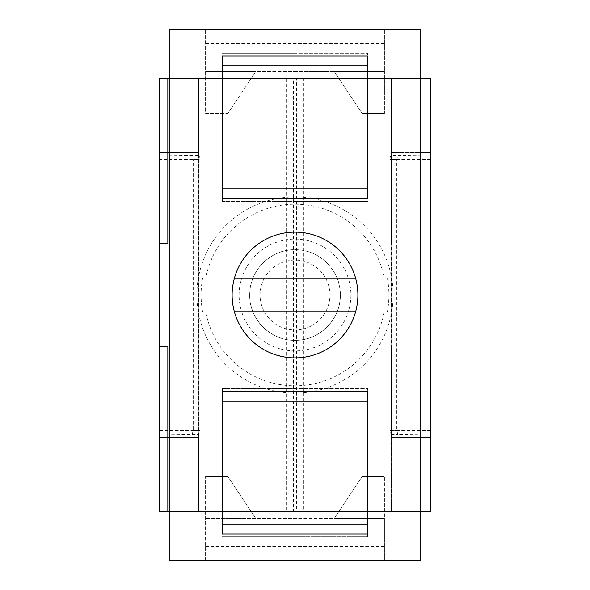 <?xml version="1.0" encoding="UTF-8"?>
<svg xmlns="http://www.w3.org/2000/svg" width="590" height="590" viewBox="0 0 590 590"><rect width="100%" height="100%" fill="white"/><g stroke="black" fill="none" stroke-linecap="round" stroke-linejoin="round"><path stroke-width="0.44" stroke-dasharray="2.95 2.21" d="M384.429 518.581L384.429 560.5L295 560.5L295 546.524L295 560.5L169.234 560.5L169.234 29.5L295 29.5L295 43.476L295 29.5L420.766 29.5L420.766 560.5L384.429 560.5L384.429 518.581L334.124 518.581L384.429 518.581L384.429 476.661L384.429 518.581L295 518.581L334.124 518.581L362.076 476.661L384.429 476.661L362.076 476.661L334.124 518.581M367.666 56.05L367.666 65.829L367.666 53.255L367.666 65.829L295 65.829L295 53.255L367.666 53.255L295 53.255L295 65.829L222.334 65.829L222.334 56.05M222.334 198.579L222.334 188.8L295 188.8L295 201.374L295 188.8L295 201.374L295 188.8L367.666 188.8L367.666 198.579M367.666 391.421L367.666 401.2L367.666 388.626L367.666 401.2L295 401.2L295 388.626L367.666 388.626L222.334 388.626L222.334 401.2L222.334 388.626L295 388.626L295 401.2L222.334 401.2L222.334 391.421M367.666 536.745L367.666 524.171L367.666 536.745L295 536.745L367.666 536.745M367.666 533.95L367.666 524.171L295 524.171L295 536.745L295 524.171L222.334 524.171L222.334 533.95M384.429 71.42L295 71.42L295 43.476L295 232.121C284.306 232.172 274.262 234.739 264.851 239.813C236.391 254.592 223.912 292.308 237.763 321.041C249.651 344.486 268.73 356.773 295 357.879L295 546.524L295 357.879C305.694 357.828 315.739 355.261 325.149 350.187C353.609 335.408 366.088 297.692 352.237 268.959C340.349 245.514 321.27 233.227 295 232.121L295 71.42L384.429 71.42L384.429 113.339L384.429 29.5L384.429 71.42L334.124 71.42L362.076 113.339L384.429 113.339L362.076 113.339L334.124 71.42M295 201.374L367.666 201.374L222.334 201.374L222.334 188.8L222.334 201.374L295 201.374M205.571 71.42L295 71.42L205.571 71.42L255.876 71.42L227.924 113.339L205.571 113.339L205.571 29.5L205.571 113.339L227.924 113.339L255.876 71.42M295 53.255L222.334 53.255L295 53.255L295 65.829L295 53.255M205.571 560.5L205.571 476.661L205.571 560.5M295 401.2L295 388.626L295 401.2M295 536.745L222.334 536.745L295 536.745L295 524.171L295 536.745M255.876 518.581L205.571 518.581L255.876 518.581L227.924 476.661L205.571 476.661L227.924 476.661L255.876 518.581L295 518.581L205.571 518.581M169.234 511.589L430.545 511.589L391.421 511.589L430.545 511.589L430.545 435.051L391.421 435.051L391.421 437.529L391.421 430.545L430.545 430.545L430.545 437.529L391.421 437.529L430.545 437.529L430.545 435.051L397.985 434.542L396.746 430.545L396.746 159.455L397.985 155.458L430.545 154.949L430.545 78.411L391.141 78.411L420.766 78.411M430.545 430.545L430.545 152.471L391.421 152.471L430.545 152.471L430.545 154.949L391.421 154.949L391.421 78.411L167.84 78.411L391.141 78.411L391.141 511.589L420.766 511.589M249.695 295A45.305 45.305 0 0 1 295 249.695A45.305 45.305 0 0 1 340.305 295A45.305 45.305 0 0 1 295 340.305A45.305 45.305 0 0 1 249.695 295A45.305 45.305 0 0 1 295 249.695A45.305 45.305 0 0 1 340.305 295A45.305 45.305 90 0 0 295.022 249.695A45.305 45.305 90 0 0 249.725 295A45.305 45.305 90 0 0 295.022 340.305A45.305 45.305 90 0 0 340.327 295C340.939 270.803 319.219 249.083 295.022 249.695C270.825 249.083 249.105 270.803 249.725 295C249.105 319.197 270.825 340.917 295.022 340.305C319.219 340.917 340.939 319.197 340.327 295C340.917 319.197 319.197 340.917 295 340.305C270.803 340.917 249.083 319.197 249.695 295M169.234 78.411L391.141 78.411L391.141 511.589L167.84 511.589L167.84 346.706L159.455 346.706L159.455 243.294L159.455 346.706M167.84 78.411L167.84 243.294L159.455 243.294M391.421 430.545L391.421 78.411L430.545 78.411L293.85 78.411L303.43 78.411L303.43 511.589L397.985 511.589L397.985 434.542L391.185 434.542A6.984 6.881 90 0 1 389.953 430.545L389.953 159.455A6.984 6.881 90 0 1 391.185 155.458L391.421 154.949M391.406 243.294L391.421 78.411L391.421 243.294M391.421 435.051L391.421 350.895L391.421 511.589L391.185 434.542L391.185 511.589L159.455 511.589M391.421 346.706L391.185 511.589L167.84 511.589M193.255 430.545L200.047 430.545A6.984 6.881 -90 0 1 198.815 434.542L198.579 437.529L198.579 430.545L159.455 430.545L159.455 159.455L198.579 159.455L198.579 152.471L159.455 152.471L159.455 154.949L192.016 155.458L193.255 159.455L193.255 430.545L192.016 434.542L159.455 435.051L198.579 435.051L198.579 511.589L198.579 78.411L391.185 78.411L391.185 243.294L391.185 78.411L397.985 78.411L397.985 155.458L391.185 155.458L391.185 78.411L296.637 78.411L296.637 511.589L391.185 511.589L391.406 346.706M296.637 511.589L303.43 511.589L293.85 511.589L296.151 511.589L296.151 78.411L296.151 511.589L296.637 511.589M159.455 78.411L198.579 78.411L159.455 78.411L192.016 78.411L192.016 155.458L198.815 155.458A6.984 6.881 -90 0 1 200.047 159.455L193.255 159.455M198.579 159.455L198.579 430.545M198.579 152.471L198.815 78.411L192.016 78.411L293.85 78.411L293.85 511.589L192.016 511.589L192.016 434.542L198.815 434.542L198.815 511.589L293.85 511.589L293.85 78.411L286.57 78.411L286.57 511.589L293.363 511.589L293.363 78.411L198.579 78.411L198.579 154.949L159.455 154.949L159.455 152.471L198.579 152.471M159.455 437.529L198.579 437.529L159.455 437.529L159.455 435.051L159.455 437.529M200.047 430.545L200.047 159.455M234.392 311.771L355.608 311.771M384.267 311.771A90.831 90.831 0 0 1 205.733 311.771M247.962 208.897A98.11 98.11 0 0 1 381.103 247.962A98.11 98.11 0 0 1 342.038 381.103A98.11 98.11 0 0 1 208.897 342.038A98.11 98.11 0 0 1 247.962 208.897M234.392 278.229L205.733 278.229A90.831 90.831 0 0 1 384.267 278.229L387.401 278.229A93.906 93.906 0 0 1 387.401 311.771M268.199 245.949A55.895 55.895 0 0 0 245.949 321.801A55.895 55.895 0 0 0 321.801 344.051A55.895 55.895 0 0 0 344.051 268.199A55.895 55.895 0 0 0 268.199 245.949A55.895 55.895 0 0 0 245.949 321.801A55.895 55.895 0 0 0 321.801 344.051A55.895 55.895 0 0 0 344.051 268.199A55.895 55.895 0 0 0 268.199 245.949M205.733 278.229L387.401 278.229M384.267 278.229L355.608 278.229M311.749 325.658A34.935 34.935 0 0 0 325.658 278.251A34.935 34.935 0 0 0 278.251 264.342A34.935 34.935 0 0 0 264.342 311.749A34.935 34.935 0 0 0 311.749 325.658M202.599 311.771A93.906 93.906 0 0 1 202.599 278.229M205.571 546.524L384.429 546.524M205.571 43.476L384.429 43.476M391.421 159.455L430.545 159.455M430.545 511.589L430.545 435.051M430.545 154.949L430.545 78.411M198.859 78.411L198.859 511.589L198.859 78.411M396.746 159.455L389.953 159.455M389.953 430.545L396.746 430.545M198.579 435.051L198.579 511.589M198.579 78.411L198.579 154.949"/><path stroke-width="0.89" d="M295 533.95L295 560.5L420.766 560.5L420.766 29.5L295 29.5L295 56.05L367.666 56.05L367.666 198.579L295 198.579L295 232.121A62.879 62.879 0 0 0 234.075 310.554A62.879 62.879 0 0 0 325.149 350.187A62.879 62.879 0 0 0 295 232.121L295 188.8L367.666 188.8L367.666 65.829L295 65.829L295 188.8L222.334 188.8L222.334 65.829L295 65.829L295 198.579L222.334 198.579L222.334 56.05L295 56.05L295 65.829L295 29.5L169.234 29.5L169.234 560.5L295 560.5L295 533.95L367.666 533.95L367.666 391.421L295 391.421L295 401.2L367.666 401.2L367.666 524.171L295 524.171L295 401.2L222.334 401.2L222.334 524.171L295 524.171L295 391.421L222.334 391.421L222.334 533.95L295 533.95L295 524.171L295 533.95M295 357.879L295 391.421L295 357.879M420.766 78.411L430.545 78.411L430.545 511.589L430.545 78.411M420.766 511.589L430.545 511.589M169.234 78.411L167.84 78.411L167.84 243.294L159.455 243.294L159.455 511.589L169.234 511.589M167.84 511.589L167.84 346.706L159.455 346.706M167.84 78.411L159.455 78.411L159.455 243.294M159.455 159.455L159.455 154.949M159.455 435.051L159.455 430.545M159.455 78.411L159.455 152.471L159.455 78.411M159.455 437.529L159.455 511.589L159.455 437.529M355.608 311.771L234.392 311.771M355.608 278.229L234.392 278.229"/></g></svg>
